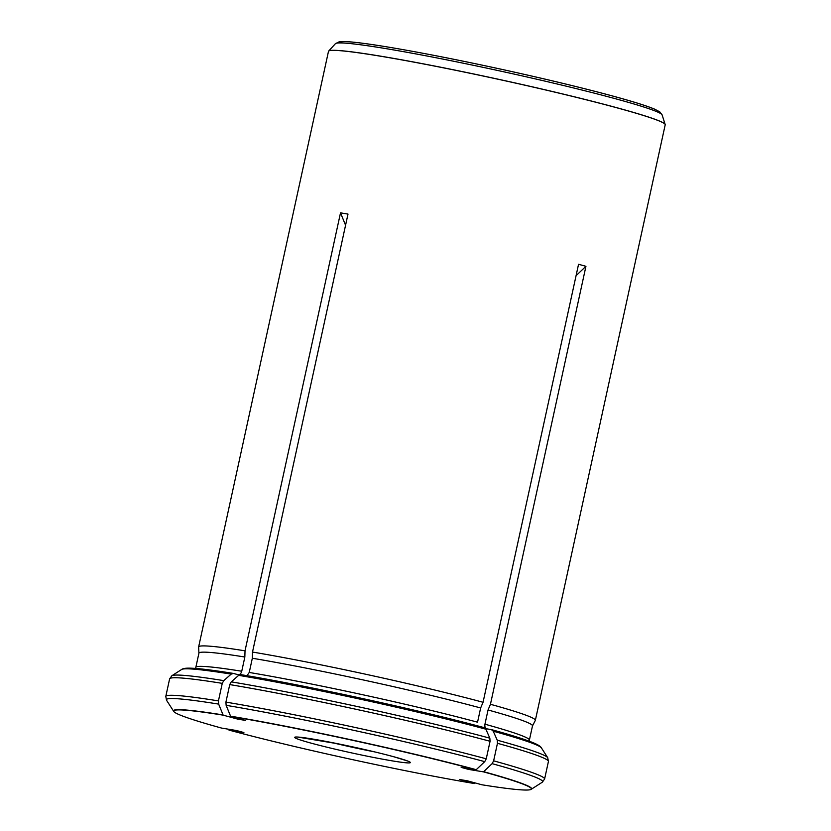 <?xml version="1.0" encoding="UTF-8"?>
<svg xmlns="http://www.w3.org/2000/svg" width="831" height="831" viewBox="0 0 831 831"><rect width="100%" height="100%" fill="white"/><g stroke="black" fill="none" stroke-linecap="round" stroke-linejoin="round"><path stroke-width="1.25" d="M476.07 769.838A183.069 9.453 -167.7 0 0 230.654 716.395L226.136 705.332L225.918 702.122L229.74 684.588A193.852 10.003 12.3 0 1 490.072 741.283L486.249 758.817L484.722 761.643L476.246 769.683L461.163 767.387L468.549 769.402L483.465 771.854A183.069 9.453 -167.7 0 1 530.978 789.44A183.069 9.453 -167.7 0 1 481.897 784.776L467.167 780.766L459.678 779.54L474.574 783.404M246.994 675.686L249.238 672.466A170.698 8.809 12.3 0 1 477.545 722.191L480.65 707.96L483.06 702.268L578.553 264.289L585.938 266.304L576.07 275.674M490.072 741.283L489.843 738.167L485.855 729.182L484.213 727.644C419.832 710.162 306.057 685.388 240.824 674.647L241.042 674.689A181.303 9.359 12.3 0 1 484.006 727.603M238.829 718.618L237.895 719.168L223.165 715.159A183.069 9.453 -167.7 0 0 173.856 711.575A183.069 9.453 -167.7 0 0 221.597 728.081L236.503 730.532L243.899 732.547L228.982 730.096A183.069 9.453 -167.7 0 0 474.408 783.54M223.165 715.159L218.657 704.106L218.439 700.897L222.261 683.362L223.768 680.631L231.184 674.118L233.553 673.463L237.874 674.637C239.723 674.876 241.011 673.744 241.748 671.24L244.844 657.02L245.02 650.829L340.513 212.85L345.571 225.253M231.184 674.118A184.347 9.515 12.3 0 0 181.657 669.464C182.799 668.498 185.583 668.062 190.008 668.155C198.349 668.353 212.788 670.108 233.324 673.411L233.553 673.463M241.748 671.24A170.698 8.809 12.3 0 0 195.836 667.366L198.931 653.145A170.698 8.809 12.3 0 1 244.844 657.02M198.921 653.208L198.63 647.037A172.318 8.892 12.3 0 1 198.64 646.913A172.318 8.892 12.3 0 1 245.02 650.829M229.74 684.588L231.257 681.856L238.674 675.354L241.042 674.689M249.238 672.466L252.333 658.245A170.698 8.809 12.3 0 1 480.65 707.96M252.333 658.245L252.51 652.055A172.318 8.892 12.3 0 1 483.06 702.268M483.465 771.854L492.108 763.658L493.635 760.832L497.457 743.298L497.229 740.182L493.25 731.197L491.401 729.618L486.8 728.849M493.25 731.197A184.347 9.515 12.3 0 1 541.407 747.9C540.773 746.55 538.415 744.992 534.364 743.236C526.522 739.881 512.28 735.352 491.62 729.66L491.401 729.618M488.046 709.975A170.698 8.809 12.3 0 1 532.494 725.868L529.389 740.099A170.698 8.809 12.3 0 0 484.94 724.196L488.046 709.975L490.446 704.283A172.318 8.892 12.3 0 1 535.351 720.332A172.318 8.892 12.3 0 1 535.309 720.446L532.484 725.93M535.351 720.332L665.205 124.795A172.318 8.892 -167.7 0 0 665.184 124.525A172.318 8.892 -167.7 0 0 616.664 107.739A172.318 8.892 -167.7 0 0 436.026 66.376A172.318 8.892 -167.7 0 0 328.609 51.138A172.318 8.892 -167.7 0 0 328.484 51.377L198.64 646.913M252.51 652.055L348.002 214.086L340.513 212.85M490.446 704.283L585.938 266.304M487.018 728.891C485.262 728.34 484.566 726.772 484.94 724.196M237.895 719.168L245.384 720.394L230.654 716.395M467.936 768.498L468.549 769.402M331.891 742.571A53.849 2.784 -167.7 0 0 374.376 751.826M223.072 714.94A183.267 9.453 -167.7 0 0 173.648 711.274L166.522 700.221L165.795 696.42A193.852 10.003 -167.7 0 1 218.439 700.897M238.674 675.354A184.347 9.515 12.3 0 1 485.855 729.182M476.246 769.683A183.267 9.453 -167.7 0 0 230.561 716.177M530.978 789.44L531.289 789.253A183.267 9.453 -167.7 0 0 483.642 771.687M497.457 743.298A193.852 10.003 12.3 0 1 548.429 761.476L544.606 779.011A193.852 10.003 -167.7 0 0 493.635 760.832M165.795 696.42L169.617 678.885A193.852 10.003 12.3 0 1 222.261 683.362M218.657 704.106A192.595 9.941 -167.7 0 0 166.522 700.221M486.249 758.817A193.852 10.003 -167.7 0 0 225.918 702.122M484.722 761.643A192.595 9.941 -167.7 0 0 226.136 705.332M231.257 681.856A192.595 9.941 12.3 0 1 489.843 738.167M531.289 789.253L542.363 782.168A192.595 9.941 -167.7 0 0 492.108 763.658M497.229 740.182A192.595 9.941 12.3 0 1 547.702 757.685L541.407 747.9M181.657 669.464L171.861 675.738A192.595 9.941 12.3 0 1 223.768 680.631M328.64 51.107A172.277 8.892 12.3 0 1 328.671 51.075A172.277 8.892 12.3 0 1 498.756 79.329A172.277 8.892 12.3 0 1 665.164 124.442A172.277 8.892 12.3 0 1 665.174 124.484M339.432 42.921A163.52 8.435 12.3 0 1 500.968 69.191A163.52 8.435 12.3 0 1 658.765 112.549M328.609 51.138L335.423 43.669A167.26 8.632 12.3 0 1 500.542 71.102A167.26 8.632 12.3 0 1 662.11 114.896L665.184 124.525M393.717 756.729A59.23 3.054 -167.7 0 0 296.719 737.004A59.23 3.054 -167.7 0 0 367.146 756.168A59.23 3.054 -167.7 0 0 393.717 756.729M195.836 667.366L195.43 668.425M529.316 741.231L529.389 740.099M542.363 782.168L544.606 779.011M169.617 678.885L171.861 675.738M548.429 761.476L547.702 757.685M335.423 43.669L339.204 41.799L344.616 41.55C353.04 41.81 367.759 43.69 388.783 47.18C421.462 52.654 460.021 60.237 504.448 69.939C546.092 79.101 581.918 87.722 611.928 95.814C632.651 101.434 646.902 105.89 654.683 109.173L659.721 111.821L662.11 114.896M297.623 737.045L338.269 743.838C359.408 748.191 377.804 752.46 393.447 756.667L407.834 761.071"/></g></svg>
